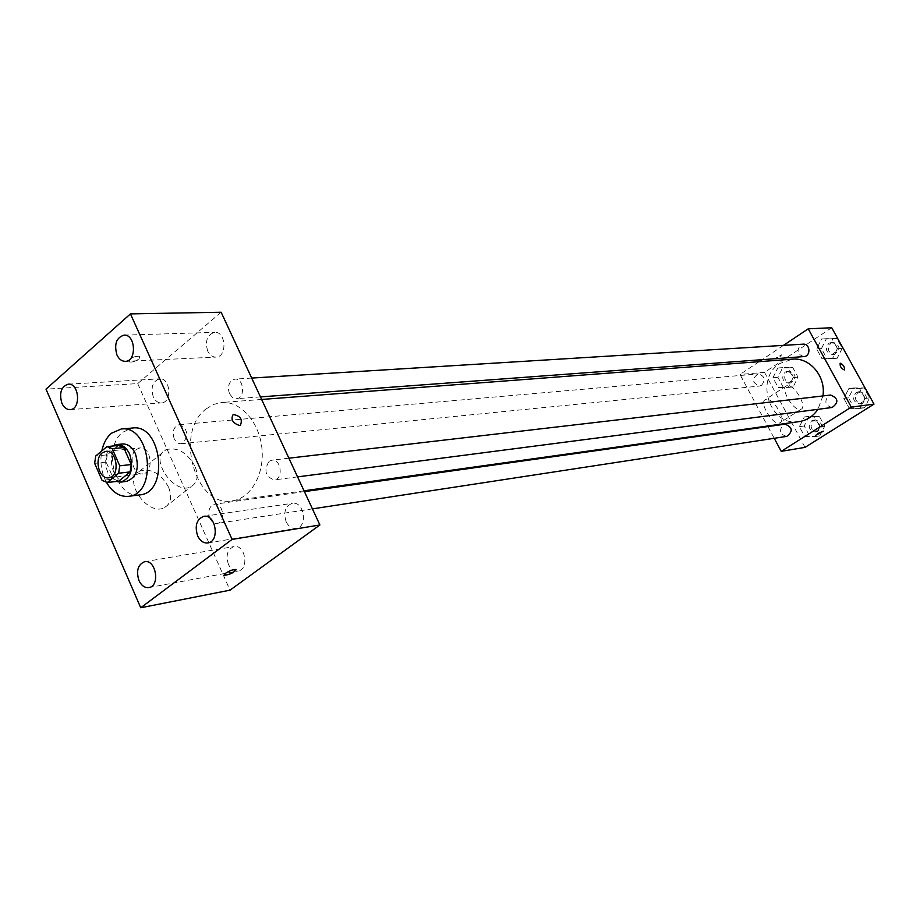 <?xml version="1.0" encoding="UTF-8"?>
<svg xmlns="http://www.w3.org/2000/svg" width="920" height="920" viewBox="0 0 920 920"><rect width="100%" height="100%" fill="white"/><g stroke="black" fill="none" stroke-linecap="round" stroke-linejoin="round"><path stroke-width="0.69" stroke-dasharray="4.6 3.45" d="M136.16 449.535L139.886 447.936C151.409 446.119 154.33 473.167 142.68 473.857C133.343 475.571 127.995 455.503 136.16 449.535M118.484 445.475L107.249 454.836L95.715 456.009M118.795 481.171L113.574 479.009L102.062 480.355M107.249 454.836L106.191 462.139L113.574 479.009M112.539 446.05C101.729 452.111 104.397 477.687 116.23 481.47M126.523 481.413C113.16 483.909 105.432 454.963 117.116 446.326L122.498 443.992M106.191 462.139L94.656 463.358M106.501 482.413C101.326 472.615 99.762 462.116 101.798 450.915M139.782 494.891C115.701 499.525 101.74 447.856 122.693 432.25L132.583 428.007M228.424 564.385C225.584 555.22 227.447 549.274 234.036 546.56C245.214 544.03 249.527 569.514 238.153 570.998C234.082 571.435 230.839 569.238 228.424 564.385M153.295 396.911C150.535 387.216 152.651 381.19 159.655 378.822C170.522 377.579 172.327 402.73 161.391 402.925C157.975 402.983 155.273 400.971 153.295 396.911M207.702 351.06C204.815 340.929 207.149 334.696 214.716 332.339C226.17 331.361 227.389 357.202 215.889 357.109C212.416 357.086 209.691 355.074 207.702 351.06M286.154 521.778C283.188 512.221 285.246 506.069 292.353 503.309C304.186 500.917 308.142 527.102 296.136 528.436C291.939 528.827 288.615 526.608 286.154 521.778M221.133 312.236L137.701 383.594L46 389.148M137.701 383.594L230.058 590.157M168.555 487.174C160.632 473.363 151.03 468.004 139.748 471.097C121.59 479.021 147.809 517.339 164.668 507.483C170.993 503.47 172.281 496.708 168.555 487.174M194.936 466.21C186.898 452.249 177.261 446.752 166.037 449.719C148.005 457.459 174.57 496.248 191.268 486.553C197.535 482.609 198.755 475.824 194.936 466.21M239.361 425.442L240.43 425.155M139.104 358.8L139.955 356.19C133.526 356.258 129.869 358.133 128.995 361.836C131.813 362.56 135.182 361.548 139.104 358.8L139.955 356.19C133.526 356.258 129.869 358.144 128.995 361.847C131.813 362.56 135.182 361.548 139.104 358.811M224.468 575.299L225.607 573.229C229.77 570.618 233.162 569.365 235.784 569.491L236.06 569.721M209.898 518.351C207.931 512.934 208.621 508.599 211.956 505.333L214.475 504.252C223.249 502.527 226.09 522.56 217.189 523.434C214.13 523.687 211.703 521.996 209.898 518.351M229.563 393.806C227.573 388.389 228.275 383.928 231.679 380.42L234.933 379.097C244.064 378.051 245.536 398.509 236.359 398.693L232.495 397.52L229.563 393.806M269.008 461.368L271.871 460.172C281.14 458.597 283.647 479.193 274.263 479.906C265.397 476.744 263.637 470.568 269.008 461.368M174.236 438.897C172.04 431.376 173.661 426.638 179.101 424.706C187.128 427.938 188.669 433.895 183.712 442.577L180.918 443.762L178.71 443.486L176.168 441.796L174.236 438.897M206.091 408.94L213.532 404.443L221.674 402.488C240.338 400.832 259.187 421.785 261.878 447.902C264.81 473.984 250.861 498.479 232.277 500.836C195.327 508.173 174.03 432.296 206.091 408.94M799.077 421.613C769.867 427.156 754.112 378.775 779.953 363.457L792.338 359.156M822.917 395.945L817.937 409.331M761.633 385.273C765.727 379.638 764.6 375.843 758.264 373.888C751.629 378.603 752.008 382.662 759.391 386.078L761.633 385.273M832.163 407.479C825.332 405.639 824.067 401.764 828.38 395.853L830.622 395.048M803.919 356.58C797.479 354.579 796.352 350.727 800.561 345.034L803.125 344.16M786.83 436.367C780.091 434.608 778.814 430.79 782.989 424.913L785.001 424.166M783.483 345.368L762.082 359.685M759.103 361.686L739.99 374.474L767.636 426.006M767.935 426.558L774.226 438.288M804.712 436.505L814.982 436.643L819.938 426.891L814.568 417.024L804.298 416.955L799.388 426.673L804.712 436.505L814.982 436.643L819.938 426.891L814.568 417.024L804.298 416.955L799.388 426.673L804.712 436.505L819.766 435.896L824.711 426.19L819.363 416.369L809.117 416.3L804.23 425.971L809.531 435.758M822.02 358.742L832.439 358.616L837.476 348.622L832.036 338.778L821.617 338.974L816.638 348.945L822.02 358.742L832.439 358.616L837.476 348.622L832.036 338.778L821.617 338.974L816.638 348.945L822.02 358.742L837.177 358.248L842.202 348.3L836.786 338.502L826.401 338.698L821.433 348.622L826.804 358.374M831.714 327.738L764.508 372.347L805.034 447.373M849.298 408.365L859.889 408.411L865.019 398.44L859.498 388.459L848.895 388.481L843.824 398.417L849.298 408.365L859.889 408.411L865.019 398.44L859.498 388.459L848.895 388.481L843.824 398.417L849.298 408.365L864.524 407.79L869.641 397.865L864.144 387.929L853.576 387.964L848.527 397.854L853.967 407.744M778.182 387.458L788.279 387.435L793.155 377.648L787.865 367.931L777.756 368.023L772.938 377.775L778.182 387.458L788.279 387.435L793.155 377.648L787.865 367.931L777.756 368.023L772.938 377.775L778.182 387.458L793.166 386.929L798.019 377.188L792.752 367.517L782.678 367.609L777.871 377.315L783.092 386.952M764.508 372.347L739.99 374.474M766.348 399.315L765.405 399.591C758.333 402.373 773.662 426.765 779.987 422.774C786.531 420.198 773.513 397.865 766.348 399.315M780.16 356.534L781.77 354.763L775.054 358.547L780.16 356.534L781.77 354.763L775.054 358.547L780.16 356.534M816.466 434.872L823.365 431.204M787.336 385.595L786.404 385.859C779.458 388.562 794.937 413.114 801.136 409.204C807.564 406.709 794.397 384.238 787.336 385.595M844.456 369.921L844.399 369.955C841.305 368.69 839.891 366.493 840.121 363.354M785.128 372.128L787.405 371.323C794.569 374.635 794.937 378.591 788.497 383.168C782.241 381.328 781.126 377.648 785.128 372.128M793.166 386.929L788.279 387.435M798.019 377.188L793.155 377.648M792.752 367.517L787.865 367.931M782.678 367.609L777.756 368.023M777.871 377.315L772.938 377.775M787.083 371.956L789.348 371.151C796.513 374.463 796.881 378.396 790.452 382.973C784.196 381.133 783.081 377.464 787.083 371.956M811.612 420.877L813.591 420.152C821.031 423.096 821.629 427.041 815.361 431.997C808.76 430.307 807.507 426.604 811.612 420.877M819.766 435.896L814.982 436.643M824.711 426.19L819.938 426.891M819.363 416.369L814.568 417.024M809.117 416.3L804.298 416.955M804.23 425.971L799.388 426.673M813.521 420.612L815.499 419.888C822.928 422.82 823.526 426.765 817.27 431.71C810.669 430.019 809.428 426.328 813.521 420.612M828.92 343.275L831.438 342.424C838.73 345.966 838.982 349.991 832.209 354.487C825.884 352.544 824.791 348.806 828.92 343.275M837.177 358.248L832.439 358.616M842.202 348.3L837.476 348.622M836.786 338.502L832.036 338.778M826.401 338.698L821.617 338.974M821.433 348.622L816.638 348.945M830.817 343.16L833.324 342.309C840.604 345.851 840.857 349.853 834.095 354.349C827.793 352.406 826.689 348.68 830.817 343.16M856.14 392.598L858.337 391.816C865.938 394.967 866.433 398.992 859.843 403.891C853.139 402.109 851.908 398.348 856.14 392.598M864.524 407.79L859.889 408.411M869.641 397.865L865.019 398.44M864.144 387.929L859.498 388.459M853.576 387.964L848.895 388.481M848.527 397.854L843.824 398.417M857.992 392.38L860.188 391.598C867.779 394.737 868.273 398.762 861.695 403.65C855.002 401.879 853.771 398.118 857.992 392.38M108.64 477.802L142.68 473.857M105.788 451.341L139.886 447.936M148.879 587.569L238.153 570.998M144.578 561.717L234.036 546.56M70.115 409.618L161.391 402.925M68.252 384.169L159.655 378.822M125.304 361.341L215.889 357.109M124.004 335.133L214.716 332.339M207.828 542.949L296.136 528.436M203.861 516.316L292.353 503.309M164.668 507.483L191.268 486.553M139.748 471.097L166.037 449.719M261.625 399.452L221.674 402.488M304.037 490.808L232.277 500.836M180.918 443.762L759.391 386.078M179.101 424.706L758.264 373.888M288.892 458.194L271.871 460.172M297.574 476.882L274.263 479.906M251.7 378.062L234.933 379.097M260.44 396.911L236.359 398.693M304.416 491.625L214.475 504.252M312.421 508.875L217.189 523.434M786.404 385.859L765.405 399.591M801.136 409.204L779.987 422.774M789.348 371.151L787.405 371.323M790.452 382.973L788.497 383.168M815.499 419.888L813.591 420.152M817.27 431.71L815.361 431.997M833.324 342.309L831.438 342.424M834.095 354.349L832.209 354.487M860.188 391.598L858.337 391.816M861.695 403.65L859.843 403.891"/><path stroke-width="1.38" d="M102.051 452.973L105.788 451.341C117.38 449.5 120.359 477.123 108.64 477.802C99.268 479.527 93.84 459.046 102.051 452.973M94.656 463.358L102.062 480.355L107.295 482.528L118.645 473.225L119.738 465.808L112.228 448.707L106.962 446.591L95.715 456.009L94.656 463.358M119.738 465.808L131.215 464.554L123.74 447.568L112.228 448.707M123.74 447.568L118.484 445.475L106.962 446.591M131.215 464.554L130.134 471.914L118.645 473.225M107.295 482.528L118.795 481.171L130.134 471.914M116.23 481.47L120.842 482.091C131.008 478.147 133.963 468.855 129.697 454.216C126.488 447.58 122.187 444.348 116.794 444.544L112.539 446.05M116.794 444.544L122.498 443.992C127.891 443.808 132.181 447.016 135.378 453.629C139.644 468.222 136.689 477.48 126.523 481.413L120.842 482.091M101.798 450.915C103.431 443.279 106.628 437.391 111.377 433.262L121.279 428.996C150.776 424.591 158.286 494.35 128.535 496.328C119.749 497.007 112.401 492.361 106.501 482.413M121.279 428.996L132.583 428.007C162.012 423.614 169.487 492.901 139.782 494.891L128.535 496.328M138.943 580.52C136.022 570.814 137.896 564.547 144.578 561.717C155.963 559.118 160.459 586.086 148.879 587.569C144.739 588.006 141.427 585.66 138.943 580.52M61.881 403.247C59.029 393.001 61.157 386.641 68.252 384.169C79.27 382.881 81.224 409.457 70.115 409.618C66.654 409.664 63.905 407.548 61.881 403.247M116.943 354.936C113.965 344.218 116.311 337.617 124.004 335.133C135.654 334.121 136.999 361.456 125.304 361.341C121.773 361.318 118.979 359.179 116.943 354.936M197.616 535.831C194.545 525.711 196.615 519.202 203.861 516.316C215.935 513.854 220.087 541.615 207.828 542.949C203.55 543.329 200.146 540.96 197.616 535.831M232.093 539.408L130.456 313.892L46 389.148L140.725 607.763L232.093 539.408L319.895 524.963L221.133 312.236L130.456 313.892M319.895 524.963L230.058 590.157L140.725 607.763M239.372 425.442L240.43 425.155C242.788 419.278 240.361 415.748 233.139 414.541C230.529 419.44 232.599 423.073 239.372 425.442C232.599 423.073 230.529 419.44 233.139 414.541L233.139 414.541C240.35 415.748 242.776 419.29 240.419 425.155M225.607 573.24C229.77 570.618 233.162 569.365 235.784 569.491C234.462 572.378 230.678 574.31 224.468 575.299L225.607 573.24M236.06 569.721C233.645 572.792 229.781 574.643 224.468 575.299L224.468 575.299M261.625 399.452L792.338 359.156C809.841 357.213 826.148 376.602 822.917 395.945M817.937 409.331C813.176 416.288 806.886 420.371 799.077 421.613L304.037 490.808M288.892 458.194L830.622 395.048C838.373 398.303 838.89 402.442 832.163 407.479L297.574 476.882M251.7 378.062L803.125 344.16C810.279 343.413 811.106 356.362 803.919 356.58L260.44 396.911M304.416 491.625L785.001 424.166C792.603 427.202 793.201 431.273 786.83 436.367L312.421 508.875M774.226 438.288L781.23 451.352L851.299 407.123L808.231 328.82L783.483 345.368M762.082 359.685L759.103 361.686M781.23 451.352L805.034 447.373L874 404.122L851.299 407.123M874 404.122L831.714 327.738L808.231 328.82M840.431 363.25C843.571 364.998 844.894 367.229 844.399 369.955C841.236 368.609 839.833 366.401 840.178 363.32L840.431 363.25M818.213 433.308L823.331 431.158L816.5 434.918L818.213 433.308M823.365 431.204L816.466 434.872M840.121 363.354L840.42 363.262C843.49 364.918 844.824 367.137 844.456 369.921"/></g></svg>
